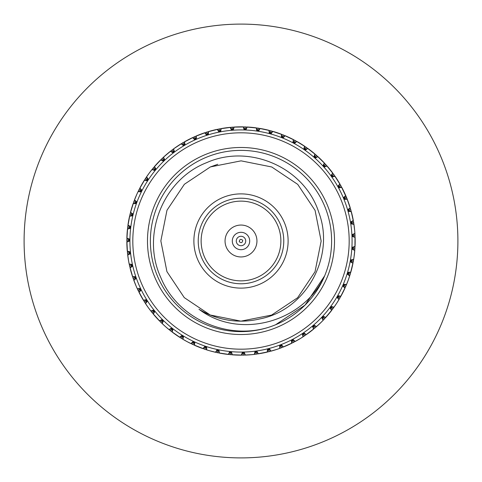 <?xml version="1.0" encoding="UTF-8"?>
<svg xmlns="http://www.w3.org/2000/svg" width="482" height="482" viewBox="0 0 482 482"><rect width="100%" height="100%" fill="white"/><g stroke="black" fill="none" stroke-linecap="round" stroke-linejoin="round"><path stroke-width="0.72" d="M457.9 241A216.9 216.9 0 0 1 132.55 428.841A216.9 216.9 0 0 1 132.55 53.159A216.9 216.9 0 0 1 457.9 241M198.994 309.263C239.65 340.25 303.835 321.898 324.687 275.752L305.028 305.124L275.626 324.741A90.616 90.616 0 0 1 151.167 229.089A90.616 90.616 0 0 1 296.231 169.158A90.616 90.616 0 0 1 275.602 324.748C232.426 342.895 178.213 320.651 160.705 277.289C141.099 234.945 162.91 179.551 206.712 162.627C249.67 143.389 304.708 167.7 318.861 212.556C335.454 256.424 306.166 310.203 259.569 318.97A80.151 80.151 0 0 1 198.994 309.263M217.756 164.29L210.393 166.923L184.377 184.275L166.977 210.26M166.923 271.607L184.275 297.623L210.26 315.023L240.928 321.151L271.607 315.077L297.623 297.725L315.023 271.74L321.151 241.072L315.077 210.393L297.725 184.377L271.74 166.977L241.072 160.849L210.393 166.923L184.377 184.275L166.977 210.26L160.849 240.928L166.923 271.607L184.275 297.623L210.26 315.023M276.71 327.429A93.514 93.514 0 0 1 148.293 228.709A93.514 93.514 0 0 1 297.997 166.862A93.514 93.514 0 0 1 276.71 327.429M223.009 197.451A47.122 47.122 0 0 1 284.549 223.009A47.122 47.122 0 0 1 258.991 284.549A47.122 47.122 0 0 1 197.451 258.991A47.122 47.122 0 0 1 223.009 197.451M340.985 199.693A108.185 108.185 0 0 0 155.228 175.062A108.185 108.185 0 0 0 226.781 348.245A108.185 108.185 0 0 0 340.985 199.693M280.53 224.666A42.771 42.771 0 0 1 235.379 283.398A42.771 42.771 0 0 1 207.091 214.93A42.771 42.771 0 0 1 280.53 224.666M343.666 198.584A111.083 111.083 0 0 0 152.933 173.297A111.083 111.083 0 0 0 226.401 351.119A111.083 111.083 0 0 0 343.666 198.584M225.775 204.151A39.873 39.873 0 0 1 280.524 246.242A39.873 39.873 0 0 1 216.701 272.607A39.873 39.873 0 0 1 225.775 204.151M244.109 352.041A111.083 111.083 0 0 0 255.105 351.185L256.044 351.981L256.743 350.962L258.304 353.842A114.162 114.162 0 0 0 267.203 352.113L267.57 348.86A111.083 111.083 0 0 0 269.179 348.45L271.053 351.137A114.162 114.162 0 0 0 279.699 348.402L279.693 345.13L280.795 345.69L281.241 344.54L283.416 346.992A114.162 114.162 0 0 0 291.688 343.292L291.309 340.039A111.083 111.083 0 0 0 302.274 333.658L303.473 333.954L303.648 332.737L306.317 334.629A114.162 114.162 0 0 0 313.541 329.152L312.432 326.067L313.662 326.23L313.698 324.995L316.566 326.573A114.162 114.162 0 0 0 323.115 320.307L321.669 317.373L322.904 317.391L322.795 316.162L325.826 317.403A114.162 114.162 0 0 0 331.622 310.432L329.845 307.679L331.074 307.558L330.833 306.347L333.984 307.233A114.162 114.162 0 0 0 338.948 299.647L336.87 297.117L338.075 296.858L337.695 295.683L340.931 296.201A114.162 114.162 0 0 0 344.992 288.103L342.642 285.82L343.811 285.428L343.298 284.302L346.57 284.452A114.162 114.162 0 0 0 349.685 275.939L347.088 273.945L348.203 273.415L347.564 272.36L350.836 272.137A114.162 114.162 0 0 0 352.957 263.323L350.149 261.636L351.197 260.985L350.444 260.009L353.668 259.412A114.162 114.162 0 0 0 354.776 250.417L351.794 249.061A111.083 111.083 0 0 0 351.902 247.405L355.035 246.447A114.162 114.162 0 0 0 355.107 237.385L351.987 236.379L352.86 235.505L351.908 234.722L354.909 233.415A114.162 114.162 0 0 0 353.951 224.401L350.739 223.756L351.505 222.792L350.468 222.124L353.306 220.479A114.162 114.162 0 0 0 351.324 211.634L348.058 211.357L348.709 210.315L347.6 209.766L350.233 207.814A114.162 114.162 0 0 0 347.257 199.253L343.979 199.349L344.51 198.235L343.347 197.819L345.739 195.578A114.162 114.162 0 0 0 341.804 187.408L338.563 187.884L338.96 186.715L337.755 186.432L339.876 183.931A114.162 114.162 0 0 0 335.038 176.267L331.869 177.105L332.134 175.9L330.905 175.761A111.083 111.083 0 0 0 323.994 167.164L324.121 165.935L322.886 165.935L324.38 163.024A114.162 114.162 0 0 0 317.933 156.65L315.035 158.186L315.023 156.951L313.794 157.09L314.951 154.023A114.162 114.162 0 0 0 307.817 148.432L305.112 150.288L304.955 149.059L303.756 149.342L304.552 146.16A114.162 114.162 0 0 0 296.828 141.419L294.357 143.57L294.062 142.371L292.899 142.786L293.327 139.539A114.162 114.162 0 0 0 285.115 135.707L282.904 138.123L282.47 136.966L281.361 137.509L281.422 134.231A114.162 114.162 0 0 0 272.824 131.363L270.902 134.014L270.342 132.918L269.305 133.58L268.986 130.321A114.162 114.162 0 0 0 260.117 128.447L258.509 131.303L257.828 130.273L256.876 131.056L256.189 127.85A114.162 114.162 0 0 0 247.164 127.001L245.892 130.026L245.097 129.08L244.235 129.965L243.193 126.856A114.162 114.162 0 0 0 234.125 127.043L233.21 130.188L232.312 129.339L231.559 130.315L230.167 127.35A114.162 114.162 0 0 0 221.184 128.567L220.629 131.797L219.641 131.056L219.003 132.116L217.28 129.327A114.162 114.162 0 0 0 208.495 131.562L208.314 134.833L207.248 134.207L206.736 135.334L204.705 132.761A114.162 114.162 0 0 0 196.234 135.978L196.427 139.25L195.294 138.756L194.915 139.925L192.607 137.605A114.162 114.162 0 0 0 184.552 141.768L185.118 144.998L183.937 144.63L183.69 145.841L181.136 143.793A114.162 114.162 0 0 0 173.61 148.848L174.538 151.993L173.327 151.764L173.219 152.993L170.441 151.252A114.162 114.162 0 0 0 163.543 157.132L164.826 160.145L163.591 160.06L163.627 161.295L160.675 159.879A114.162 114.162 0 0 0 154.487 166.507L156.108 169.357L154.873 169.411L155.047 170.634L151.951 169.568A114.162 114.162 0 0 0 146.564 176.852L148.492 179.503L147.275 179.696L147.582 180.889L144.389 180.184A114.162 114.162 0 0 0 139.864 188.04L142.082 190.45L140.895 190.776L141.34 191.926L138.081 191.589A114.162 114.162 0 0 0 134.49 199.91L136.966 202.054L135.822 202.518L136.4 203.609L133.122 203.645A114.162 114.162 0 0 0 130.495 212.321L133.207 214.165A111.083 111.083 0 0 0 132.815 215.779L129.568 216.183A114.162 114.162 0 0 0 127.947 225.106L130.851 226.63L129.839 227.341L130.646 228.275L127.465 229.052A114.162 114.162 0 0 0 126.874 238.096L129.929 239.277L129.007 240.096L129.917 240.934L126.844 242.066A114.162 114.162 0 0 0 127.284 251.122L130.459 251.953L129.634 252.869L130.634 253.598L127.706 255.074A114.162 114.162 0 0 0 129.182 264.022L132.423 264.479L131.713 265.492L132.785 266.094L130.05 267.896A114.162 114.162 0 0 0 132.538 276.614L135.81 276.704L135.219 277.789L136.352 278.271L133.839 280.367A114.162 114.162 0 0 0 137.304 288.748L140.563 288.459L140.099 289.604L141.286 289.953L139.027 292.327A114.162 114.162 0 0 0 143.419 300.256L146.63 299.599L146.299 300.792L147.516 301.003L145.54 303.618A114.162 114.162 0 0 0 150.812 310.992L153.927 309.974L153.734 311.197L154.963 311.27L153.3 314.089A114.162 114.162 0 0 0 159.379 320.819L162.356 319.452L162.301 320.687L163.537 320.614L162.205 323.609A114.162 114.162 0 0 0 169.007 329.604L171.809 327.905L171.899 329.14L173.116 328.929L172.134 332.056A114.162 114.162 0 0 0 179.575 337.231L182.166 335.225L182.395 336.442L183.582 336.093L182.967 339.31A114.162 114.162 0 0 0 190.95 343.606L193.294 341.316L193.656 342.497L194.794 342.021L194.547 345.287A114.162 114.162 0 0 0 202.97 348.643L205.037 346.1L205.537 347.233L206.609 346.63L206.742 349.902A114.162 114.162 0 0 0 215.49 352.276L217.255 349.516L217.876 350.583L218.876 349.86L219.376 353.095A114.162 114.162 0 0 0 228.341 354.457L229.781 351.517L230.517 352.505L231.426 351.673L232.294 354.83A114.162 114.162 0 0 0 241.355 355.162L242.452 352.077L243.296 352.975L244.109 352.041L245.326 355.083A114.162 114.162 0 0 0 254.363 354.378L255.105 351.185M351.794 249.061L352.758 248.29L351.902 247.405M291.309 340.039L292.466 340.473L292.785 339.28L295.219 341.467A114.162 114.162 0 0 0 303.021 336.846L302.274 333.658M267.57 348.86L268.601 349.54L269.179 348.45M133.207 214.165L132.122 214.755L132.815 215.779M330.905 175.761L332.725 173.032A114.162 114.162 0 0 0 327.043 165.971L323.994 167.164M234.909 226.263A15.948 15.948 0 0 1 256.81 243.097A15.948 15.948 0 0 1 231.282 253.646A15.948 15.948 0 0 1 234.909 226.263M348.263 210.092L350.01 208.182M344.299 198.686L346.853 199.096M351.089 222.521L353.041 220.822M350.938 211.435L348.45 210.736M352.481 235.192L354.607 233.728M353.589 224.16L351.197 223.178M352.414 247.935L354.698 246.724M354.776 237.108L352.511 235.861M350.896 260.587L353.306 259.647M354.481 250.098L352.372 248.604M347.95 272.993L350.45 272.33M352.704 262.979L350.776 261.25M343.606 284.97L346.16 284.597M349.468 275.565L347.751 273.631M337.924 296.382L340.509 296.303M344.823 287.706L343.341 285.585M330.977 307.07L333.556 307.287M338.822 299.238L337.587 296.96M322.862 316.897L325.398 317.403M331.544 310.004L330.58 307.606M313.674 325.73L316.138 326.525M323.085 319.879L322.404 317.385M303.546 333.466L305.895 334.532M313.559 328.724L313.167 326.163M292.592 339.991L294.809 341.322M303.088 336.424L302.985 333.839M280.976 345.226L283.024 346.799M291.809 342.877L292.002 340.298M268.836 349.107L270.691 350.902M279.861 348.004L280.349 345.461M256.328 351.571L257.972 353.571M267.414 351.74L268.185 349.269M243.627 352.601L245.025 354.77M254.617 354.023L255.665 351.661M230.884 352.167L232.029 354.487M241.645 354.842L242.958 352.613M218.28 350.293L219.153 352.728M228.661 354.174L230.221 352.107M205.971 346.992L206.561 349.51M215.84 352.029L217.623 350.155M194.113 342.304L194.415 344.877M203.35 348.438L205.332 346.781M182.871 336.303L182.877 338.888M191.348 343.443L193.511 342.021M172.387 329.055L172.098 331.622M179.997 337.117L182.304 335.954M162.796 320.657L162.217 323.181M169.435 329.537L171.863 328.64M154.228 311.227L153.36 313.662M159.807 320.801L162.32 320.187M146.787 300.876L145.654 303.202M151.24 311.029L153.806 310.703M140.575 289.748L139.184 291.923M143.847 300.34L146.432 300.31M135.677 277.981L134.044 279.988M137.713 288.875L140.286 289.146M132.146 265.733L130.297 267.54M132.93 276.788L135.454 277.349M130.038 253.164L127.989 254.749M129.556 264.238L132.002 265.082M129.375 240.434L127.158 241.777M127.634 251.381L129.965 252.502M130.164 227.715L127.814 228.793M127.188 238.391L129.375 239.765M132.399 215.171L129.941 215.972M128.224 225.437L130.248 227.052M136.051 202.958L133.52 203.476M130.736 212.683L132.556 214.52M141.075 191.24L138.497 191.468M134.683 200.295L136.286 202.332M147.396 180.178L144.811 180.105M140.015 188.444L141.377 190.643M154.939 169.899L152.378 169.537M146.667 177.274L147.763 179.617M163.609 160.554L161.102 159.904M154.541 166.935L155.367 169.387M173.279 152.258L170.869 151.324M163.549 157.566L164.091 160.09M181.551 143.913L183.841 145.118M173.815 151.854L173.568 149.281M195.138 139.226L193.005 137.768M184.461 142.19L184.413 144.775M207.043 134.659L205.085 132.972M196.09 136.388L195.752 138.955M219.382 131.484L217.629 129.58M208.308 131.954L207.676 134.46M232.011 129.736L230.486 127.646M220.955 128.935L220.039 131.357M244.754 129.435L243.476 127.182M233.86 127.381L232.673 129.682M257.442 130.586L256.43 128.206M246.856 127.308L245.416 129.459M269.92 133.183L269.191 130.7M259.78 128.718L258.105 130.688M282.024 137.183L281.578 134.635M272.457 131.592L270.571 133.357M293.592 142.533L293.442 139.955M284.723 135.888L282.645 137.43M304.473 149.173L304.618 146.588M296.418 141.557L294.183 142.853M314.529 157.005L314.963 154.457M307.396 148.522L305.022 149.553M323.621 165.935L324.344 163.452M317.499 156.692L315.029 157.445M331.64 175.84L332.64 173.46M326.615 165.965L324.073 166.429M338.478 186.6L339.744 184.347M334.61 176.213L332.032 176.388M344.04 198.066L345.558 195.969M341.383 187.305L338.804 187.185M345.739 195.578L346.51 197.409L344.51 198.235M173.532 148.908L182.835 142.768L194.415 136.774L206.597 132.146L219.232 128.935L232.143 127.182L245.175 126.917L258.153 128.134L270.908 130.827L283.271 134.954L295.086 140.461L306.197 147.281L316.451 155.325L325.724 164.483L333.893 174.641L340.852 185.666L347.257 199.253M237.68 232.963A8.7 8.7 0 0 1 249.622 242.145A8.7 8.7 0 0 1 235.698 247.899A8.7 8.7 0 0 1 237.68 232.963M346.745 197.969L350.794 209.718L348.709 210.315M350.794 209.718L353.643 222.437L351.505 222.792L353.643 222.437L354.704 230.776L355.023 235.397L352.86 235.505L355.023 235.397L354.921 248.435L352.758 248.29L354.921 248.435L354.065 256.798L353.33 261.371L351.197 260.985L353.33 261.371L350.275 274.041L348.203 273.415L350.275 274.041L348.209 280.229L345.799 286.284L343.811 285.428L345.799 286.284L339.955 297.936L338.075 296.858L339.949 297.936L336.538 303.491L332.815 308.842L331.074 307.558L332.815 308.842L324.482 318.867L322.904 317.391L324.482 318.867L321.259 322.193L315.065 327.874L313.662 326.23L315.065 327.874L304.678 335.755L303.473 333.954L304.678 335.755L300.78 338.262L293.46 342.395L292.466 340.473L293.46 342.395L281.56 347.715L280.795 345.69L281.56 347.715L277.198 349.269L269.131 351.643L268.601 349.54L269.131 351.643L256.34 354.125L256.044 351.981L256.34 354.125L251.737 354.656L243.344 355.138L243.296 352.975L243.344 355.138L230.318 354.662L230.517 352.505L230.318 354.662L217.43 352.704L217.876 350.583L217.43 352.704L209.272 350.667L204.85 349.287L205.537 347.233L204.85 349.287L192.74 344.461L193.656 342.497L192.74 344.461L186.914 341.539L181.262 338.286L182.395 336.442L181.262 338.286L170.562 330.845L171.899 329.14L170.562 330.839L165.549 326.676L160.777 322.229L162.301 320.687L160.783 322.229L152.041 312.553L153.734 311.197L152.047 312.553L148.107 307.359L144.467 301.949L146.299 300.792L144.467 301.949L138.147 290.544L140.099 289.604L138.147 290.544L136.225 286.332L133.171 278.5L135.219 277.789L133.171 278.5L129.598 265.962L131.713 265.492L129.604 265.962L128.676 261.425L127.483 253.098L129.634 252.869L127.483 253.098L126.838 240.084L129.007 240.096L126.844 240.084M126.838 240.084L127.688 227.076L129.839 227.341L127.694 227.076L130.013 214.249L132.122 214.755L130.02 214.249L133.791 201.771L135.822 202.518L133.791 201.771L136.966 193.987L138.961 189.806L140.895 190.776L138.961 189.806L145.462 178.509L147.275 179.696L145.462 178.509L149.185 173.159L153.204 168.025L154.873 169.411L153.21 168.025L162.097 158.494L163.591 160.06L162.097 158.494L165.507 155.361M163.47 157.198L172.014 150.035L173.327 151.764L172.02 150.041M182.835 142.768L183.937 144.63L182.835 142.768M172.014 150.035L175.731 147.335M194.415 136.774L195.294 138.756L194.415 136.78M206.597 132.146L207.248 134.207L206.597 132.146M219.232 128.935L219.641 131.056L219.232 128.935M232.143 127.182L232.312 129.339L232.143 127.182M245.175 126.917L245.097 129.08L245.175 126.917M258.153 128.134L257.828 130.273L258.153 128.134M270.908 130.827L270.342 132.918L270.908 130.827M283.271 134.954L282.47 136.966L283.271 134.954M295.086 140.461L294.062 142.371L295.086 140.461M306.197 147.281L304.955 149.059L306.19 147.287M316.451 155.325L315.023 156.951L316.451 155.325M325.724 164.483L324.121 165.935L325.724 164.489M333.893 174.641L332.134 175.9L333.893 174.641M340.852 185.666L338.96 186.715M341.756 187.323L342.298 188.354M348.829 203.5L349.625 205.886M345.775 195.668L346.275 196.843M352.402 216.038L352.8 217.882M354.517 228.902L354.704 230.776M355.162 241.916L355.126 243.808M354.312 254.924L354.065 256.798M351.987 267.751L351.529 269.583M348.209 280.229L347.546 281.994M343.039 292.194L342.178 293.875M336.538 303.491L335.496 305.064M328.796 313.975L327.573 315.415M319.903 323.506L318.53 324.802M309.986 331.965L308.468 333.092M299.165 339.232L297.533 340.184M287.585 345.226L285.856 345.98M275.403 349.854L273.601 350.408M262.768 353.065L260.913 353.414M249.857 354.818L247.971 354.951M236.825 355.083L234.939 354.999M223.847 353.866L221.979 353.565M211.092 351.173L209.272 350.667M198.729 347.046L196.981 346.335M186.914 341.539L185.257 340.629M175.803 334.719L174.267 333.628M165.549 326.676L164.139 325.416M156.276 317.518L155.017 316.102M148.107 307.359L147.022 305.811M141.148 296.334L140.244 294.677M135.49 284.591L134.779 282.844M131.206 272.282L130.706 270.462M128.357 259.563L128.067 257.695M126.977 246.603L126.899 244.711M127.079 233.565L127.218 231.685M128.67 220.629L129.019 218.774M131.725 207.959L132.285 206.151M136.201 195.716L136.966 193.987M142.045 184.064L143.003 182.437M149.185 173.159L150.318 171.646M177.322 146.245L178.894 145.209M188.54 139.605L190.221 138.75M200.44 134.285L202.205 133.628M212.869 130.357L214.701 129.905M225.66 127.875L227.534 127.634M238.656 126.862L240.548 126.838M251.682 127.338L253.562 127.531M264.57 129.297L266.413 129.7M277.15 132.713L278.933 133.327M289.26 137.539L290.965 138.352M300.738 143.714L302.341 144.714M311.438 151.155L312.914 152.336M321.223 159.771L322.554 161.108M329.959 169.447L331.128 170.929M345.986 196.15L347.221 199.156M346.51 197.409L347.028 198.668M239.199 236.638A4.718 4.718 0 0 1 245.362 239.199A4.718 4.718 0 0 1 242.801 245.362A4.718 4.718 0 0 1 236.638 242.801A4.718 4.718 0 0 1 239.199 236.638M239.289 241.705C239.59 239.205 240.729 238.729 242.711 240.295C242.41 242.795 241.271 243.271 239.289 241.705"/></g></svg>

